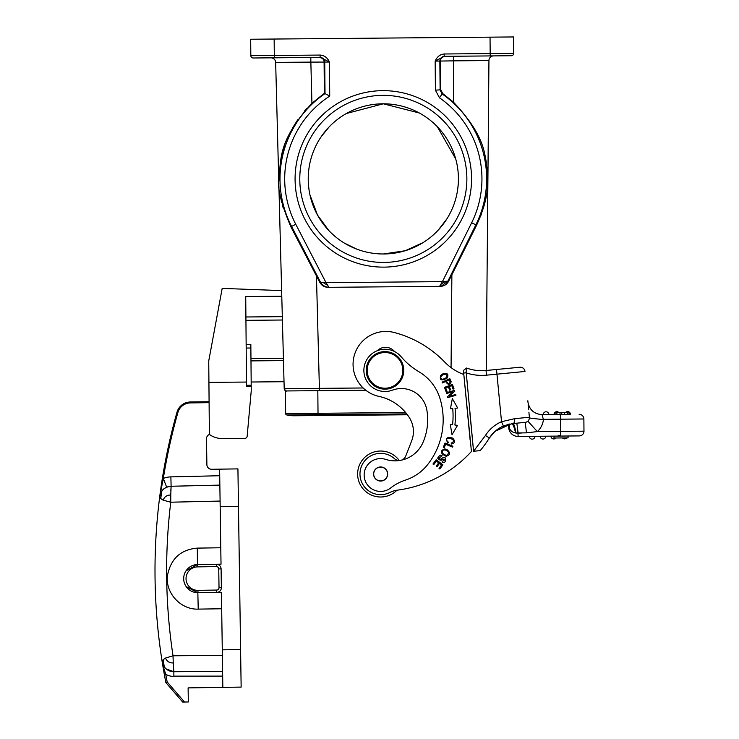 <?xml version="1.0" encoding="UTF-8"?>
<svg xmlns="http://www.w3.org/2000/svg" width="739" height="739" viewBox="0 0 739 739"><rect width="100%" height="100%" fill="white"/><g stroke="black" fill="none" stroke-linecap="round" stroke-linejoin="round"><path stroke-width="1.11" d="M405.757 456.028A7.039 7.039 0 0 1 401.379 460.166A7.039 7.039 0 0 0 405.757 456.028L411.66 440.897A25.81 25.81 0 0 0 409.461 417.794A48.017 48.017 0 0 0 378.959 396.4A32.858 32.858 0 0 1 353.214 367.44A32.858 32.858 0 0 1 394.201 332.504A107.949 107.949 0 0 1 444.629 361.981A51.628 51.628 0 0 0 463.824 374.525L470.143 440.158M475.657 451.067L476.701 450.966M477.727 450.864L478.272 450.818M480.11 450.633L478.752 450.772M528.117 403.993L528.653 409.545M501.042 427.16L508.386 424.325L508.737 427.955A9.385 9.385 0 0 0 518.159 436.444L579.33 435.908A4.693 4.693 0 0 0 583.976 431.179L583.875 418.976L583.976 431.179L537.355 431.585A18.771 18.771 0 0 0 543.405 419.567L532.699 418.477C529.466 418.052 528.357 417.572 529.373 417.045L528.902 412.177M486.909 441.756L489.551 437.747A31.444 31.444 0 0 1 503.407 426.015L512.931 423.549A4.693 2.235 -95.5 0 0 514.704 418.662L501.532 421.71A36.137 36.137 0 0 0 485.449 435.456L473.57 451.252L469.921 413.332M483.953 445.876L486.705 442.051M485.976 370.507L519.868 367.246A4.693 4.693 0 0 1 524.986 371.468L496.959 374.165L496.506 369.491M507.721 368.41L486.234 370.479L488.941 60.552L453.746 60.857L488.941 60.552A4.693 4.693 0 0 1 493.587 55.896A4.693 4.693 0 0 0 488.941 60.552A4.693 4.693 0 0 1 493.587 55.896L490.548 55.924M466.143 371.652L473.57 451.252L480.23 450.624A128.133 128.133 0 0 0 489.412 437.968A31.444 31.444 0 0 1 503.407 426.015L501.532 421.71L496.959 374.165L486.493 375.172L486.04 370.498L480.165 370.673M463.676 373.038L463.427 370.461L466.568 368.031L466.013 372.816L463.676 373.038L471.427 451.474A122.027 122.027 0 0 1 396.667 490.262A23.463 23.463 0 0 0 389.906 492.46A20.655 20.655 0 0 1 360.069 475.99A20.655 20.655 0 0 1 394.478 458.688A7.039 7.039 0 0 0 399.522 460.499M396.926 490.234A23.001 23.001 0 0 1 357.861 477.255A23.001 23.001 0 0 1 399.245 460.508A23.001 23.001 0 0 0 357.861 477.255M385.629 459.372A30.511 30.511 0 0 0 422.976 442.467A57.069 57.069 0 0 0 426.819 409.877A25.81 25.81 0 0 0 392.372 390.164A21.117 21.117 0 0 1 363.957 372.244A21.117 21.117 0 0 1 401.101 356.715A70.399 70.399 0 0 0 418.976 371.791A46.936 46.936 0 0 1 439.936 398.33A72.561 72.561 0 0 1 427.844 464.369A46.936 46.936 0 0 1 405.286 480.165A46.936 46.936 0 0 0 390.737 487.916A16.424 16.424 0 0 1 364.225 476.461A16.424 16.424 0 0 1 385.629 459.372M394.571 351.552A11.732 11.732 0 0 0 377.278 350.72M442.125 382.155L442.485 382.931L445.599 381.5C448.148 385.222 449.996 385.315 451.159 381.777L449.802 378.627L442.125 382.155M445.626 444.268L452.517 447.104L452.878 446.236L445.063 443.012L443.363 447.15L444.287 447.529L445.626 444.268M447.086 391.541L445.7 387.827L448.397 386.83L449.645 390.174L450.568 389.832L449.33 386.479L451.76 385.582L453.081 389.157L454.014 388.816L452.397 384.437L444.472 387.375L446.153 391.892L447.086 391.541M450.457 408.722L452.711 408.51A79.082 79.082 0 0 1 452.573 424.777L450.319 424.519L452.019 434.689L457.533 425.331L454.901 425.036A81.429 81.429 0 0 0 455.048 408.297L457.681 408.039L452.333 398.589L450.457 408.722L452.333 398.589L457.681 408.039M451.261 444.047L451.298 443.077C458.947 439.529 443.806 435.594 447.187 441.091L448.49 442.291L447.936 443.104C445.1 438.282 446.633 436.601 452.545 438.051C455.584 441.165 455.159 443.16 451.261 444.047M438.707 462.836L436.324 465.995L437.118 466.586L439.502 463.427L441.571 464.988L439.021 468.36L439.816 468.96L442.929 464.84L436.195 459.741L432.971 464.009L433.765 464.609L436.416 461.099L438.707 462.836M442.375 374.054L440.712 375.412C439.363 380.345 441.543 381.185 447.271 377.962C448.869 373.879 447.243 372.576 442.375 374.054M446.855 449.488L444.795 448.896C439.76 450.836 440.167 453.303 446.033 456.286C450.448 455.095 450.725 452.831 446.855 449.488M441.663 458.485L440.629 459.344L438.56 458.051L441.691 456.397L442.088 455.593L440.592 455.113C436.721 457.607 436.906 459.335 441.155 460.305L442.467 459.252C445.802 458.974 445.783 459.63 442.412 461.21L441.996 462.023C446.652 465.034 447.455 453.94 441.663 458.485M449.33 396.307L454.781 391.227L454.54 390.386L446.411 392.695L446.633 393.481L453.025 391.67L447.566 396.741L447.806 397.591L455.935 395.282L455.704 394.487L449.33 396.307M450.208 382.081C449.044 384.243 447.816 383.911 446.504 381.084L449.257 379.818L450.208 382.081M442.55 379.31C440.13 378.423 440.204 376.936 442.79 374.83L445.488 374.073C448.12 376.206 447.15 377.952 442.55 379.31M442.347 452.998C441.839 450.3 443.188 449.414 446.393 450.347L448.49 452.24C448.019 455.917 445.968 456.166 442.347 452.998M373.62 474.632A7.039 7.039 0 0 0 381.25 481.024A7.039 7.039 0 0 0 387.642 473.385A7.039 7.039 0 0 0 380.003 466.993A7.039 7.039 0 0 0 373.62 474.632M328.162 287.323L439.585 286.353L328.162 287.323C324.403 287.222 321.604 285.531 319.747 282.261L290.87 226.818C280.755 202.902 276.783 185.979 278.945 176.058C281.799 162.386 275.97 142.535 311.932 103.312L324.366 93.253L329.733 96.098L329.437 62.021C327.506 57.753 324.458 55.434 320.283 55.065L250.826 55.674A2.346 2.346 0 0 0 253.191 57.993L274.317 57.808L274.151 39.038L250.687 39.241L250.826 55.674A2.346 2.346 0 0 0 253.191 57.993L263.758 57.901M453.386 102.074L442.763 93.594L442.134 93.945L440.111 90.121L439.853 61.06L453.746 60.857L453.386 102.074C489.837 140.484 484.387 160.03 487.574 173.222C487.537 185.665 489.172 197.498 476.6 225.201L448.693 281.134C446.892 284.432 444.121 286.169 440.37 286.344L441.285 286.187L440.019 285.642L439.585 286.353M327.7 285.328L328.947 287.323C325.844 287.074 323.349 285.873 321.465 283.711L321.373 282.316L322.86 282.418L327.7 285.328L326.019 282.649L322.86 282.418M321.373 282.316L320.532 282.252L321.465 283.711M324.366 93.253L324.098 62.03C324.162 59.6 322.61 58.067 319.433 57.42L320.005 57.411A4.693 4.693 -90.5 0 1 324.744 62.067L329.437 62.021L320.31 57.411L274.88 57.808M286.566 390.949A2.346 2.346 0 0 1 284.201 388.659L275.656 62.409L310.851 62.104L275.656 62.409L284.201 388.659L319.396 388.354L316.449 275.896M363.145 387.975L319.396 388.354L319.414 390.663L309.863 390.746L361.371 390.294M286.593 390.949L286.593 390.949C286.298 391.513 285.503 390.755 284.201 388.659M317.816 390.672L318.019 413.295L285.633 413.572A1.404 1.404 0 0 0 286.714 414.93A1.404 1.404 0 0 1 285.633 413.572L285.439 390.959L365.787 390.257M294.325 415.752A30.973 30.973 0 0 1 294.104 415.761A30.973 30.973 177.2 0 1 286.714 414.93L406.727 413.886M309.872 390.746L313.595 390.709M321.308 136.549L329.104 126.932M346.397 113.501L383.319 103.802L419.336 113.002M437.349 126.738L455.732 158.996M446.864 218.92L437.959 230.411M423.114 242.577L405.231 250.743L383.319 253.985A75.092 75.092 0 0 0 458.42 178.893A75.092 75.092 0 0 0 383.319 103.802A75.092 75.092 0 0 0 308.228 178.893A75.092 75.092 0 0 0 383.319 253.985M356.955 249.209L344.513 243.177M328.8 230.531L317.502 215.086L309.974 194.976M457.847 169.647L458.004 171.069M458.411 179.466L458.402 180.233M458.226 184.251L457.737 188.99M308.69 170.617L308.56 171.854M309.087 190.209L309.456 192.436M457.755 188.87L458.245 184.002M458.411 180.104L458.42 179.134M457.968 170.644L457.801 169.305M383.319 262.437A83.544 83.544 0 0 1 299.785 178.893A83.544 83.544 0 0 1 383.319 95.349A83.544 83.544 0 0 1 466.863 178.893A83.544 83.544 0 0 1 383.319 262.437M383.319 267.13A88.237 88.237 0 0 1 295.083 178.893A88.237 88.237 0 0 1 383.319 90.657A88.237 88.237 0 0 1 471.556 178.893A88.237 88.237 0 0 1 383.319 267.13M444.185 53.984C440.019 54.427 437.008 56.792 435.16 61.106L444.213 56.33L444.185 53.984L490.179 53.578L490.04 37.153L274.151 39.038M442.763 93.594L440.758 89.779L440.499 61.014C440.389 58.584 441.922 57.023 445.081 56.321L490.197 55.924L490.179 53.578L513.651 53.374L513.503 36.95L490.04 37.153M306.787 108.513L304.283 111.321M297.771 119.727L292.635 127.856M284.33 146.396L281.143 158.072M280.293 162.58L278.908 181.009M280.478 196.583L281.023 199.382M281.263 200.509L281.688 202.347M282.363 205.017L283.194 207.964M320.283 55.065L320.005 57.411M289.568 57.679L319.433 57.42M298.464 57.605L270.927 57.845A4.693 4.693 0 0 1 275.656 62.409M480.304 216.97L481.588 213.589M482.41 211.234L482.826 209.959M483.583 207.483L484.396 204.555M484.747 203.16L485.597 199.456M485.892 197.987L486.244 196.038M487.564 184.972L487.758 179.217M487.278 169.443L487.01 167.069M486.364 162.552L485.735 159.125M485.532 158.146L484.895 155.31M480.248 140.752L479.833 139.736M478.946 137.648L477.126 133.722M445.035 56.321L444.379 56.386M474.946 56.062L455.344 56.229M445.589 281.347L442.43 281.633L440.777 284.367L445.589 281.347L447.908 281.143L441.285 286.187M440.019 285.642L440.777 284.367M445.081 56.321L453.7 56.247L453.746 60.857M490.197 55.924L511.323 55.739A2.346 2.346 0 0 0 513.651 53.374A2.346 2.346 0 0 1 511.323 55.739M309.068 190.099L308.496 185.175M308.283 175.965L308.32 175.272M308.579 171.642L308.717 170.303M386.737 470.752A6.919 6.919 0 0 1 383.883 480.119A6.919 6.919 0 0 1 374.516 477.265A6.919 6.919 0 0 1 377.38 467.898A6.919 6.919 0 0 1 386.737 470.752M386.793 389.065A18.771 18.771 0 0 1 366.304 372.179A18.771 18.771 0 0 1 383.19 351.69A18.771 18.771 0 0 1 403.679 368.576A18.771 18.771 0 0 1 386.793 389.065M386.7 388.132A17.838 17.838 0 0 0 402.746 368.669A17.838 17.838 0 0 0 383.282 352.623A17.838 17.838 0 0 0 367.237 372.087A17.838 17.838 0 0 0 386.7 388.132M479.639 450.679L480.23 450.624M508.552 424.288L509.245 427.909C510.4 430.754 512.506 432.435 515.563 432.943L515.933 432.989C514.981 427.003 513.984 423.853 512.931 423.549L525.17 422.366A4.693 4.693 0 0 0 529.392 417.249L529.373 417.055M526.233 422.145L527.138 421.72M528.496 407.919L528.182 404.621M543.405 419.567L542.056 414.644C534.038 414.025 529.327 409.776 527.914 401.914C529.355 409.794 534.066 414.043 542.056 414.644L542.408 415.614M522.381 422.634L519.609 422.902M516.838 423.188L518.131 433.109L521.457 433.008M515.933 432.989L526.491 432.851L525.235 422.542M568.06 436.01L568.079 437.885L554.001 438.005L553.982 436.13L518.159 436.444L517.485 427.354M516.653 433.072L515.942 432.999M492.876 433.47L496.885 429.83M471.611 369.537A44.589 44.589 0 0 1 466.568 368.031A44.589 44.589 0 0 0 471.611 369.537L471.704 369.555M476.443 370.387L481.385 370.701M466.54 368.271L466.364 369.648M483.962 445.866L486.715 442.033M487.13 441.423L489.412 437.968L485.449 435.456M514.187 423.429L512.626 423.576M511.564 423.706L495.195 431.216M494.345 431.992L489.412 437.968M526.491 432.851L537.355 431.585L527.877 421.165M542.056 414.644L570.462 414.394A2.817 2.817 0 0 0 565.529 412.565A2.817 2.817 -90.5 0 1 567.617 411.605A2.817 2.817 0 0 0 565.529 412.565A2.817 2.817 -90.5 0 1 567.617 411.605A2.817 2.817 0 0 1 570.462 414.394M564.384 414.45L569.122 414.413L569.104 412.528L564.365 412.574L564.384 414.45L561.769 414.468L561.751 412.593L559.986 412.611L560.005 414.487L556.91 414.514L556.901 412.639L554.426 412.658L554.435 414.533M567.321 414.422L566.582 414.431M553.982 436.13L560.559 436.075L560.365 414.487M508.829 425.83L509.032 424.168M515.563 432.943C514.261 426.994 512.94 423.909 511.61 423.706M509.633 424.038L509.245 427.909L508.737 427.955A9.385 9.385 0 0 0 518.159 436.444M543.738 419.327L583.875 418.976A4.693 4.693 0 0 0 579.136 414.32A4.693 4.693 0 0 1 583.875 418.976A4.693 4.693 0 0 0 579.136 414.32M564.568 438.855A2.817 2.817 0 0 0 566.656 437.894A2.817 2.817 89.5 0 1 564.568 438.855A2.817 2.817 0 0 1 562.462 437.931A2.817 2.817 0 0 0 566.656 437.894A2.817 2.817 89.5 0 1 564.568 438.855M553.779 438.948A2.817 2.817 0 0 0 555.867 437.996A2.817 2.817 89.5 0 1 553.779 438.948A2.817 2.817 0 0 1 550.934 436.158A2.817 2.817 0 0 0 555.867 437.996A2.817 2.817 89.5 0 1 553.779 438.948M542.98 439.04A2.817 2.817 0 0 0 545.77 436.204A2.817 2.817 89.5 0 1 542.98 439.04A2.817 2.817 0 0 1 540.144 436.25A2.817 2.817 0 0 0 542.98 439.04A2.817 2.817 0 0 0 545.77 436.204A2.817 2.817 89.5 0 1 542.98 439.04M532.182 439.142A2.817 2.817 0 0 0 534.981 436.296A2.817 2.817 89.5 0 1 532.182 439.142A2.817 2.817 0 0 1 529.346 436.343A2.817 2.817 0 0 0 532.182 439.142A2.817 2.817 0 0 0 534.981 436.296A2.817 2.817 89.5 0 1 532.182 439.142M560.55 435.604L558.148 435.622M566.573 412.556L565.806 412.556M564.365 412.574L561.751 412.593M559.986 412.611L556.901 412.639M556.827 411.697A2.817 2.817 -108.5 0 0 554.73 412.658A2.817 2.817 -91.8 0 1 556.827 411.697A2.817 2.817 120.5 0 1 558.933 412.621A2.817 2.817 120.5 0 0 556.827 411.697A2.817 2.817 -91.8 0 0 554.73 412.658M554.426 413.073A2.817 2.817 -108.5 0 0 554.028 414.542A2.817 2.817 -91.8 0 1 554.426 413.073A2.817 2.817 -91.8 0 0 554.028 414.542M546.029 411.789A2.817 2.817 0 0 1 548.865 414.588A2.817 2.817 0 0 0 546.029 411.789A2.817 2.817 0 0 0 543.239 414.634A2.817 2.817 -90.5 0 1 546.029 411.789A2.817 2.817 0 0 0 543.239 414.634A2.817 2.817 -90.5 0 1 546.029 411.789M466.568 368.031A44.589 44.589 0 0 0 486.04 370.498A44.589 44.589 0 0 1 466.568 368.031M250.983 360.891L283.471 360.604M283.406 358.258L250.964 358.544M241.145 687.104L222.836 687.372L241.145 687.104L237.921 468.886L211.631 469.274A4.693 4.693 0 0 1 206.883 464.637L206.495 438.827A4.693 4.693 0 0 1 209.368 434.449L208.74 360.946L222.19 288.395L281.633 290.603M208.74 360.946L208.925 382.377L246.475 382.054L245.727 296.551L281.781 296.237M245.939 320.338L282.4 320.015L245.939 320.338M246.503 385.287L251.195 385.241L251.242 390.802L247.159 436.25A2.346 2.346 0 0 1 244.84 438.384L222.559 438.578A22.53 22.53 0 0 1 209.386 434.467L208.925 382.377M251.195 385.241L250.835 344.356L246.142 344.392M284.016 381.721L251.168 382.008M247.371 433.867L247.159 436.25M209.377 434.449L209.1 402.644L190.339 402.921L190.329 401.988L209.1 401.711L190.329 401.988A14.078 14.078 0 0 0 176.99 412.233A14.078 14.078 0 0 1 190.329 401.988A14.078 14.078 0 0 0 176.99 412.233L169.046 443.594M155.024 575.736A581.658 581.658 0 0 1 159.744 496.488A581.658 581.658 0 0 0 155.024 575.736A581.658 581.658 0 0 0 155.061 579.247L155.024 575.736M165.518 658.043C166.848 661.396 169.425 663.031 173.249 662.948L173.018 655.789L165.518 658.043L163.153 659.668L162.183 661.821A581.658 581.658 0 0 1 155.061 579.247A581.658 581.658 0 0 0 162.183 661.821L164.28 666.874C166.774 670.07 169.97 671.686 173.85 671.714L173.859 671.714A11.732 11.732 0 0 1 166.21 668.952L173.859 671.714L222.605 671.418L173.85 671.714L173.877 676.407A16.424 16.424 0 0 1 165.739 674.31L162.617 664.518M163.162 500.164L170.755 502.206L170.774 495.001C166.931 495.038 164.391 496.756 163.162 500.164L160.76 498.594L161.665 491.407C164.113 488.1 167.254 486.382 171.106 486.262L170.829 490.798M220.093 501.07L170.755 502.206A569.898 569.88 89.2 0 0 173.018 655.789L222.365 655.465L222.282 649.83L222.836 687.372L188.112 687.889L188.325 701.967L182.69 702.05L165.869 682.596A581.658 581.658 0 0 1 164.354 674.559L163.744 671.178M240.591 649.563L222.282 649.83L221.441 592.345L216.933 592.41M221.303 592.345L221.682 608.77L198.218 609.112L197.84 592.696L186.163 586.59M198.218 609.112C180.972 609.952 164.936 592.974 167.522 575.256C170.866 558.61 180.796 549.557 197.313 548.116L220.776 547.765L221.026 564.19L197.433 564.541L185.969 570.914M170.774 495.001L171.106 486.262C166.404 486.825 163.264 488.544 161.665 491.407L159.744 496.488L160.76 498.594M161.665 491.407L159.744 496.488A581.658 581.658 0 0 1 176.99 412.233A581.658 581.658 0 0 0 159.744 496.488L159.744 496.497M219.852 485.117L171.106 486.262A11.732 11.732 0 0 0 170.885 486.262A11.732 11.732 0 0 1 171.106 486.262L185.683 485.911M162.728 490.059L163.467 489.329A11.732 11.732 0 0 0 162.645 490.16M166.681 487.241L163.301 478.475L159.744 496.479M251.205 386.285L246.512 386.321L246.475 382.054M222.559 438.578L244.84 438.384M216.739 592.41A4.693 4.693 0 0 0 221.367 587.662L221.09 568.891A4.693 4.693 0 0 0 216.342 564.254L216.361 566.601A2.346 2.346 0 0 1 218.744 568.919L221.09 568.891M221.026 564.19L219.622 469.154M209.1 564.365L220.887 564.19M197.729 592.696L193.987 592.179M190.607 590.738L188.731 589.417M188.417 568.079L190.256 566.702M193.59 565.169L197.405 564.541M197.913 592.696L197.978 592.687A14.078 14.078 0 0 1 183.688 578.822A14.078 14.078 0 0 1 197.562 564.531A14.078 14.078 0 0 0 183.688 578.822A14.078 14.078 0 0 0 197.978 592.687L197.941 590.341A11.732 11.732 0 0 1 186.034 578.785A11.732 11.732 0 0 1 197.59 566.878L197.562 564.531M216.73 592.41A4.693 4.693 0 0 0 221.367 587.662L219.021 587.69A2.346 2.346 0 0 1 216.712 590.064L216.73 592.41L197.84 592.696M170.238 486.308A11.732 11.732 0 0 0 166.894 487.149A11.732 11.732 0 0 1 170.238 486.308A11.732 11.732 0 0 0 166.894 487.149L166.894 487.149M219.714 475.731L170.885 476.877A21.126 21.126 0 0 0 163.301 478.475L163.301 478.475A580.725 580.725 0 0 1 177.896 412.482L176.99 412.233M173.249 662.948L173.85 671.714A11.732 11.732 0 0 1 172.889 671.677M163.162 667.779L162.192 661.876A11.732 11.732 0 0 1 162.183 661.821L162.21 661.987M163.153 659.668L164.28 666.874M162.645 664.666L164.354 674.559L165.739 674.31A580.254 580.254 0 0 0 167.18 681.958L165.869 682.596L182.69 702.05M164.354 674.559L164.354 674.559A581.658 581.658 0 0 0 165.869 682.596L167.18 681.958L184.528 702.022M167.051 669.599A11.732 11.732 0 0 0 171.651 671.52M166.811 669.423L167.605 669.959M172.353 671.631L173.85 671.714L173.462 667.825M290.87 226.818L295.766 224.286L326.019 282.649L442.43 281.633L471.658 222.753A98.629 98.629 0 0 0 439.456 97.797L435.419 90.167L435.16 61.106L439.853 61.06C440.111 58.205 441.663 56.626 444.508 56.33L444.213 56.33M311.932 103.312L310.851 62.104L324.744 62.067L325.021 93.594A103.321 103.321 0 0 0 291.6 226.448L320.532 282.252L319.747 282.261M466.013 372.816A49.282 49.282 0 0 0 486.493 375.172M451.88 274.714L451.067 367.625M318.029 414.662L318.019 413.295L405.637 412.528M285.633 413.572A1.404 1.404 0 0 0 286.714 414.93A30.973 30.973 177.2 0 0 294.104 415.761L294.242 415.752M295.766 224.286A98.629 98.629 0 0 1 329.733 96.098M310.814 57.494L310.851 62.104M476.6 225.201L471.658 222.753M439.456 97.797L442.134 93.945A103.321 103.321 0 0 1 475.861 224.841L447.908 281.143L448.693 281.134M440.758 89.779L435.419 90.167M250.826 55.674A2.346 2.346 0 0 0 253.191 57.993M514.704 418.662L529.392 417.249M509.513 424.066L509.143 427.401M567.811 414.422L567.792 412.547M555.072 412.658L555.091 414.533M519.868 367.246A4.693 4.693 0 0 1 524.986 371.468M245.902 316.985L282.316 316.661M209.1 402.644L193.766 402.875M222.67 676.111L173.868 676.148M170.885 476.877L171.106 486.262A11.732 11.732 0 0 0 170.885 486.262M177.896 412.482A13.145 13.145 0 0 1 190.339 402.921L190.339 402.921M246.179 348.051L250.872 348.004M238.475 506.427L220.176 506.705M197.313 548.116L197.433 564.541M197.59 566.878L216.361 566.601M218.744 568.919L219.021 587.69M216.712 590.064L197.941 590.341M294.094 415.761L407.401 414.773M529.383 417.092L529.032 413.517M527.914 401.914L527.858 400.75M162.839 664.278L163.873 666.292M163.707 670.929L163.217 668.084"/></g></svg>
